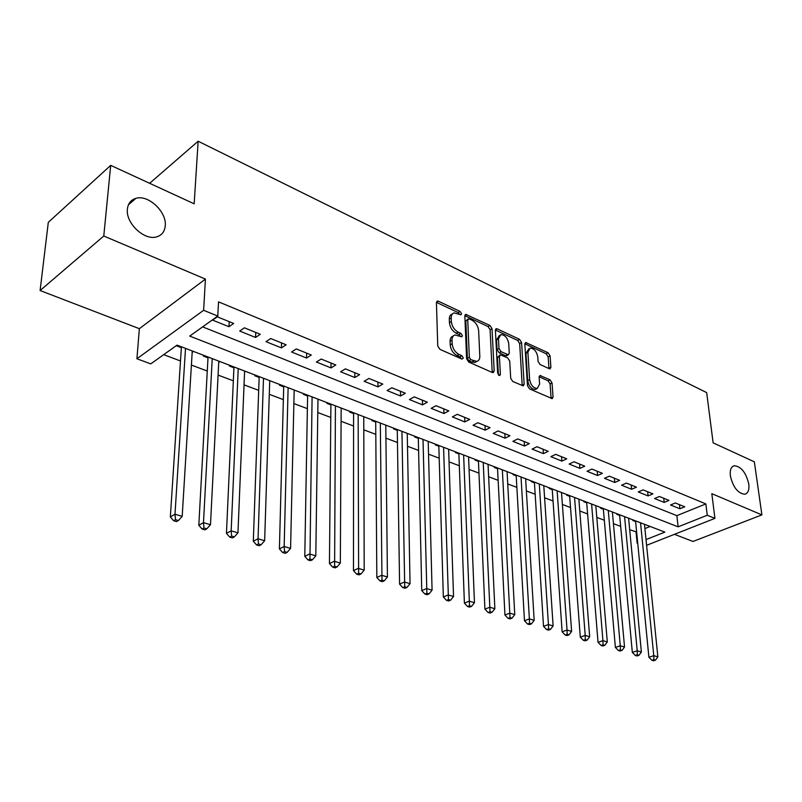 <?xml version="1.0" encoding="UTF-8"?>
<svg xmlns="http://www.w3.org/2000/svg" width="802" height="802" viewBox="0 0 802 802"><rect width="100%" height="100%" fill="white"/><g stroke="black" fill="none" stroke-linecap="round" stroke-linejoin="round"><path stroke-width="1.2" d="M461.561 313.712L460.087 311.417L438.423 301.241L437.361 301.081L436.428 302.645L437.752 345.983L439.927 349.361L461.962 359.085L463.325 358.023L461.822 355.687L459.015 354.444C455.005 352.208 452.719 348.649 452.148 343.767L452.017 340.148C451.997 337.271 453.02 335.547 455.075 334.975L461.772 336.81L462.433 335.687L460.95 333.371L458.153 332.098C454.183 329.822 451.907 326.284 451.346 321.482L451.215 317.923C451.205 315.146 452.188 313.472 454.173 312.91L460.919 314.805L461.561 313.712M459.576 314.404L458.173 312.559L436.438 302.384M461.34 358.815L459.887 356.8L457.07 355.557L459.015 354.444M460.458 336.419L459.025 334.494L456.228 333.231L458.153 332.098M730.361 475.847C733.078 487.275 737.88 493.41 744.777 494.243C748.096 493.31 749.429 489.902 748.777 483.997C746.04 472.629 741.238 466.543 734.361 465.741C731.103 466.634 729.77 470.002 730.361 475.847M127.398 209.091C125.463 223.056 144.39 240.871 156.621 236.871C161.793 235.327 164.681 231.648 165.262 225.843C166.946 211.959 148.3 194.325 135.899 198.345C130.896 199.858 128.069 203.437 127.398 209.091M549.26 368.719L550.082 368.85L550.904 367.276L550.082 355.857L548.117 352.76L525.671 342.494L524.839 344.038L527.465 385.702L529.5 388.88L552.187 398.654L553.049 397.02L552.037 382.935L550.052 379.817L539.977 375.506L539.124 377.1L539.596 384.118L537.27 388.469C533.31 388.158 530.774 385.221 529.641 379.667L527.886 352.268L530.122 348.118C534.062 348.429 536.608 351.336 537.761 356.85L538.062 361.361L540.057 364.489L549.26 368.719M202.625 326.885L676.868 515.646L705.86 503.917L707.254 515.255L714.923 518.373L646.592 545.31M110.706 165.362L103.779 236.019L40.1 290.535L48.3 222.344L110.706 165.362L194.164 203.808L198.154 141.222L706.672 392.609L713.128 442.844L754.341 461.832L761.9 514.894L711.825 493.671L714.923 518.373M40.1 290.535L139.358 328.68L205.422 279.086L103.779 236.019M205.422 279.086L203.628 310.304L217.783 316.058L189.723 336.088L678.121 526.834L707.254 515.255M705.86 503.917L218.525 301.853L217.783 316.058M492.017 328.67L489.962 325.452L465.741 314.394L464.849 315.948L466.604 358.755L468.739 362.073L492.328 372.489L493.24 372.609L494.182 370.965L492.017 328.67L490.102 329.772L488.047 326.554L464.849 315.687L466.744 314.544M497.2 328.85L519.576 339.356L521.581 342.514L524.157 384.238L523.265 385.872L512.769 381.501L510.704 378.283L509.731 361.1L507.676 357.892L500.318 354.825L499.425 356.429L500.378 374.404L499.736 375.557L497.651 373.201L495.395 330.254L496.268 328.7L497.2 328.85L495.405 329.883M674.452 534.332L693.008 541.46L761.9 514.894M633.69 520.157L632.848 520.508L635.615 521.571M617.68 514.022L616.838 514.383L619.665 515.465M601.32 507.756L600.477 508.117L603.365 509.22M584.598 501.34L583.756 501.711L586.703 502.844M567.495 494.784L566.653 495.165L569.671 496.318M550.012 488.087L549.159 488.468L552.257 489.651M532.117 481.23L531.275 481.621L534.433 482.834M513.821 474.213L512.969 474.614L516.207 475.857M495.085 467.035L494.232 467.446L497.551 468.709M475.897 459.676L475.055 460.097L478.443 461.391M456.258 452.148L455.416 452.579L458.884 453.902M436.138 444.438L435.296 444.879L438.854 446.233M415.516 436.529L414.674 436.98L418.323 438.373M394.383 428.428L393.541 428.89L397.281 430.323M372.719 420.128L371.877 420.599L375.707 422.063M350.494 411.606L349.662 412.088L353.592 413.591M327.697 402.875L326.865 403.366L330.895 404.91M304.299 393.902L303.467 394.404L307.607 395.987M280.269 384.689L279.447 385.211L283.697 386.835M255.597 375.236L254.785 375.767L259.146 377.431M244.58 371.857L244.76 371.085M230.254 365.522L229.442 366.063L233.923 367.777M218.756 361.973L219.146 361.261M204.199 355.537L203.397 356.088L208.009 357.852M233.663 323.457L217.312 316.81L212.66 320.138L228.981 326.725L233.663 323.457M260.279 334.274L244.399 327.817L239.708 331.056L255.567 337.462L260.279 334.274M286.154 344.79L270.715 338.524L266.003 341.672L281.422 347.898L286.154 344.79M311.316 355.025L296.309 348.92L291.557 351.988L306.554 358.043L311.316 355.025M335.797 364.97L321.191 359.035L316.419 362.023L331.015 367.917L335.797 364.97M359.607 374.654L345.401 368.87L340.609 371.787L354.815 377.521L359.607 374.654M382.795 384.078L368.96 378.454L364.158 381.291L377.983 386.875L382.795 384.078M405.371 393.251L391.897 387.777L387.075 390.554L400.549 395.987L405.371 393.251M427.366 402.193L414.243 396.86L409.411 399.566L422.534 404.86L427.366 402.193M448.799 410.905L436.007 405.702L431.165 408.348L443.957 413.511L448.799 410.905M469.701 419.396L457.22 414.323L452.378 416.91L464.839 421.942L469.701 419.396M490.072 427.677L477.912 422.734L473.05 425.26L485.21 430.163L490.072 427.677M509.942 435.757L498.082 430.935L493.22 433.401L505.08 438.183L509.942 435.757M529.33 443.636L517.761 438.925L512.889 441.341L524.468 446.012L529.33 443.636M548.257 451.325L536.959 446.734L532.097 449.09L543.395 453.651L548.257 451.325M566.733 458.834L555.706 454.353L550.844 456.659L561.871 461.11L566.733 458.834M584.778 466.173L574.001 461.792L569.139 464.047L579.916 468.398L584.778 466.173M602.402 473.34L591.876 469.06L587.024 471.265L597.55 475.516L602.402 473.34M619.625 480.338L609.34 476.157L604.487 478.313L614.773 482.473L619.625 480.338M636.467 487.175L626.412 483.095L621.56 485.21L631.615 489.27L636.467 487.175M652.918 493.872L643.094 489.872L638.242 491.947L648.076 495.917L652.918 493.872M669.008 500.408L659.394 496.498L654.562 498.533L664.176 502.413L669.008 500.408M670.522 504.979L679.926 508.769L684.748 506.804L675.354 502.984L670.522 504.979M163.698 354.654L180.49 360.97M191.407 365.07L207.287 371.035M218.094 375.095L233.342 380.82M244.039 384.85L258.685 390.353M269.292 394.333L283.357 399.617M293.863 403.566L307.387 408.649M317.792 412.559L330.785 417.441M341.091 421.311L353.582 426.012M363.797 429.842L375.797 434.353M385.922 438.163L397.461 442.493M407.496 446.273L418.594 450.433M428.539 454.173L439.205 458.183M449.06 461.882L459.325 465.741M469.09 469.411L478.954 473.12M488.639 476.759L498.132 480.328M507.726 483.937L516.859 487.365M526.373 490.934L535.155 494.243M544.588 497.781L553.039 500.959M562.382 504.468L570.513 507.526M579.786 511.004L587.605 513.952M596.798 517.4L604.317 520.227M613.43 523.656L620.668 526.373M629.71 529.771L636.628 531.927M644.908 528.578L650.131 526.463M177.422 345.271L176.62 345.842L181.362 347.657M192.209 351.807L193.583 351.466M219.106 362.103L219.918 361.562M244.73 371.917L245.542 371.376M269.703 381.441L270.485 380.94M294.154 390.624L294.765 390.243M385.782 425.14L387.426 576.989L384.288 580.788L381.983 580.117L380.038 580.979L382.343 581.65L384.288 580.788M198.154 141.222L149.643 183.307M637.74 543.365L637.129 543.134L637.7 542.914M636.056 532.157L637.129 543.134M646.021 539.606L664.868 532.107L177.052 345.131L150.776 363.877L136.911 358.765L203.628 310.304M139.358 328.68L136.911 358.765M134.826 199.267L134.886 198.665M676.868 515.646L678.121 526.834M192.771 352.028L192.821 351.176M228.981 326.725L229.222 321.652M255.567 337.462L255.758 332.439M281.422 347.898L281.562 342.925M306.554 358.043L306.645 353.121M331.015 367.917L331.056 363.045M354.815 377.521L354.815 372.699M377.983 386.875L377.942 382.103M400.549 395.987L400.469 391.256M422.534 404.86L422.413 400.178M443.957 413.511L443.807 408.87M464.839 421.942L464.659 417.351M485.21 430.163L484.999 425.611M505.08 438.183L504.839 433.681M524.468 446.012L524.197 441.551M543.395 453.651L543.094 449.23M561.871 461.11L561.55 456.729M579.916 468.398L579.575 464.057M597.55 475.516L597.179 471.215M614.773 482.473L614.382 478.203M631.615 489.27L631.204 485.04M648.076 495.917L647.645 491.726M664.176 502.413L663.725 498.263M679.926 508.769L679.454 504.658M452.338 314.013L452.258 314.063C450.273 314.625 449.29 316.289 449.3 319.076L451.215 317.923M456.228 333.231C452.258 330.965 449.992 327.427 449.431 322.635L449.3 319.076M453.22 336.058L453.14 336.108C451.095 336.68 450.072 338.404 450.082 341.281L452.017 340.148M457.07 355.557C453.06 353.321 450.774 349.772 450.213 344.9L450.082 341.281M492.217 372.439L490.102 329.772M469.08 318.845L467.746 319.828L469.33 357.361L470.824 359.677L476.779 361.401C478.844 360.83 479.857 359.075 479.807 356.158L478.634 330.625C478.052 325.913 475.827 322.434 471.967 320.188L469.08 318.845M467.997 318.965L465.842 320.96L467.746 319.828M476.599 361.502L474.834 362.494L471.797 362.063L468.879 360.78L467.386 358.464L465.842 320.96M495.395 330.003L517.661 340.429L519.576 339.356M522.212 385.662L519.666 343.577L517.661 340.429M499.806 355.106L497.491 357.502L498.403 374.945M508.719 343.497C507.566 337.853 504.929 334.875 500.809 334.574L498.483 338.745L498.994 348.459L501.06 351.677L508.398 354.755L509.27 353.171L508.719 343.497M499.456 335.336L496.558 339.837L498.483 338.745M506.964 355.547L505.561 355.687L499.125 352.76L497.07 349.542L496.558 339.837M528.879 348.8L525.962 353.321L527.886 352.268M536.558 388.83L535.315 389.481C531.365 389.17 528.819 386.243 527.696 380.699L525.962 353.321M551.104 398.414L550.092 383.937L548.117 380.83L539.124 376.77M548.979 368.599L548.167 356.89L546.202 353.792L524.839 343.787M181.412 346.795L170.355 516.899L174.986 514.232L182.194 516.368L192.259 350.955M185.513 348.369L174.986 514.232L175.508 519.686L173.653 520.749L176.53 521.591L178.395 520.538L175.508 519.686M182.194 516.368L178.395 520.538M173.653 520.749L170.355 516.899M208.049 357.01L198.816 525.25L203.487 522.653L210.485 524.719L218.796 361.131M212.229 358.614L203.487 522.653L203.979 528.027L202.104 529.049L204.911 529.871L206.776 528.839L203.979 528.027M210.485 524.719L206.776 528.839M202.104 529.049L198.816 525.25M233.963 366.945L226.455 533.35L231.166 530.834L237.963 532.839L244.61 371.025M238.224 368.579L231.166 530.834L231.628 536.117L229.733 537.119L232.46 537.911L234.344 536.909L231.628 536.117M237.963 532.839L234.344 536.909M229.733 537.119L226.455 533.35M259.176 376.609L253.312 541.23L258.054 538.774L264.65 540.718L269.723 380.649M263.507 378.263L258.054 538.774L258.475 543.967L256.58 544.949L259.216 545.721L261.121 544.748L258.475 543.967M264.65 540.718L261.121 544.748M256.58 544.949L253.312 541.23M283.718 386.013L279.407 548.879L284.169 546.493L290.585 548.388L294.174 390.023M288.118 387.697L284.169 546.493L284.57 551.606L282.665 552.558L285.231 553.31L287.146 552.357L284.57 551.606M290.585 548.388L287.146 552.357M282.665 552.558L279.407 548.879M307.617 395.175L304.78 556.327L309.572 553.992L315.808 555.836L317.973 399.145M312.088 396.89L309.943 559.034L308.018 559.956L310.514 560.688L312.439 559.766L309.943 559.034M315.808 555.836L312.439 559.766M308.018 559.956L304.78 556.327M330.905 404.098L329.452 563.555L334.264 561.28L340.339 563.074L341.161 408.038M335.426 405.832L334.614 566.252L332.69 567.154L335.116 567.866L337.04 566.964L334.614 566.252M340.339 563.074L337.04 566.964M332.69 567.154L329.452 563.555M353.592 412.799L353.461 570.603L358.293 568.377L364.198 570.122L363.757 416.689M358.163 414.554L358.614 573.28L356.679 574.162L359.045 574.854L360.98 573.971L358.614 573.28M364.198 570.122L360.98 573.971M356.679 574.162L353.461 570.603M375.707 421.271L376.83 577.46L381.682 575.295L387.426 576.989M380.328 423.045L381.983 580.117M380.038 580.979L376.83 577.46M397.271 429.541L399.586 584.127L404.449 582.011L410.043 583.666L407.256 433.371M401.942 431.326L404.729 586.773L402.784 587.615L405.02 588.267L406.975 587.425L404.729 586.773M410.043 583.666L406.975 587.425M402.784 587.615L399.586 584.127M418.303 437.601L421.752 590.633L426.624 588.568L432.077 590.172L428.198 441.391M423.015 439.406L426.885 593.249L424.93 594.071L427.115 594.713L429.07 593.891L426.885 593.249M432.077 590.172L429.07 593.891M424.93 594.071L421.752 590.633M438.824 445.471L443.346 596.969L448.228 594.944L453.541 596.518L448.639 449.23M443.576 447.285L448.468 599.565L446.513 600.377L448.639 600.989L450.594 600.197L448.468 599.565M453.541 596.518L450.594 600.197M446.513 600.377L443.346 596.969M458.854 453.15L464.398 603.144L469.28 601.169L474.463 602.693L468.579 456.869M463.636 454.975L469.511 605.731L467.546 606.512L469.621 607.114L471.586 606.332L469.511 605.731M474.463 602.693L471.586 606.332M467.546 606.512L464.398 603.144M478.413 460.639L484.919 609.159L489.811 607.234L494.864 608.728L488.047 464.338M483.225 462.483L490.022 611.726L488.057 612.497L490.082 613.089L492.037 612.317L490.022 611.726M494.864 608.728L492.037 612.317M488.057 612.497L484.919 609.159M497.511 467.957L504.939 615.034L509.831 613.149L514.764 614.603L507.065 471.626M502.353 469.822L510.022 617.58L508.057 618.332L510.032 618.913L511.997 618.162L510.022 617.58M514.764 614.603L511.997 618.162M508.057 618.332L504.939 615.034M516.167 475.115L524.468 620.758L529.37 618.913L534.172 620.337L525.631 478.744M521.029 476.979L529.37 618.913L529.541 623.294L527.576 624.026L529.5 624.588L531.465 623.856L529.541 623.294M534.172 620.337L531.465 623.856M527.576 624.026L524.468 620.758M534.393 482.102L543.525 626.352L548.428 624.547L553.119 625.931L543.786 485.701M539.285 483.977L548.428 624.547L548.578 628.868L546.623 629.58L548.498 630.131L550.463 629.42L548.578 628.868M553.119 625.931L550.463 629.42M546.623 629.58L543.525 626.352M552.207 488.929L562.132 631.806L567.034 630.041L571.615 631.395L561.51 492.498M557.119 490.814L567.034 630.041L567.174 634.312L565.209 635.014L567.044 635.545L569.009 634.843L567.174 634.312M571.615 631.395L569.009 634.843M565.209 635.014L562.132 631.806M569.62 495.596L580.297 637.139L585.199 635.405L589.671 636.728L578.854 499.145M574.553 497.491L585.199 635.405L585.32 639.615L583.365 640.307L585.149 640.828L587.114 640.146L585.32 639.615M589.671 636.728L587.114 640.146M583.365 640.307L580.297 637.139M586.643 502.132L598.041 642.342L602.934 640.648L607.304 641.941L595.806 505.641M591.595 504.027L602.934 640.648L603.054 644.808L601.089 645.48L602.843 645.991L604.798 645.319L603.054 644.808M607.304 641.941L604.798 645.319M601.089 645.48L598.041 642.342M603.304 508.508L615.385 647.425L620.267 645.77L624.537 647.024L612.387 511.997M608.267 510.413L620.267 645.77L620.367 649.881L618.412 650.532L620.126 651.034L622.081 650.372L620.367 649.881M624.537 647.024L622.081 650.372M618.412 650.532L615.385 647.425M619.595 514.754L632.327 652.397L637.209 650.773L641.379 652.006L628.598 518.212M624.578 516.668L637.209 650.773L637.299 654.833L635.344 655.475L637.019 655.966L638.973 655.314L637.299 654.833M641.379 652.006L638.973 655.314M635.344 655.475L632.327 652.397M635.545 520.869L648.888 657.249L653.77 655.665L657.851 656.868L644.477 524.297M640.537 522.784L653.77 655.665L653.841 659.675L651.896 660.307L653.53 660.778L655.475 660.146L653.841 659.675M657.851 656.868L655.475 660.146M651.896 660.307L648.888 657.249M458.173 312.559L460.087 311.417M459.887 356.8L461.822 355.687M459.025 334.494L460.95 333.371M449.431 322.635L451.346 321.482M450.213 344.9L452.148 343.767M436.519 302.424L438.423 301.241M492.227 372.028L494.182 370.965M488.047 326.554L489.962 325.452M467.386 358.464L469.33 357.361M468.879 360.78L470.824 359.677M471.797 362.063L473.741 360.97M519.666 343.577L521.581 342.514M522.212 385.271L524.157 384.238M497.491 357.502L499.425 356.429M498.774 375.276L500.378 374.404M497.07 349.542L498.994 348.459M499.125 352.76L501.06 351.677M505.561 355.687L507.496 354.624M527.696 380.699L529.641 379.667M539.155 376.509L540.809 375.627M548.117 380.83L550.052 379.817M550.092 383.937L552.037 382.935M551.094 398.023L553.049 397.02M524.849 343.577L526.553 342.634M546.202 353.792L548.117 352.76M548.167 356.89L550.082 355.857M548.979 368.298L550.904 367.276M128.45 204.791L135.899 198.345M732.757 466.413L734.361 465.741M436.769 301.452L437.361 301.081M465.19 314.725L465.741 314.394M474.834 362.494L476.779 361.401M506.463 355.827L508.398 354.755M495.756 329L496.268 328.7M535.315 389.481L537.27 388.469"/></g></svg>
